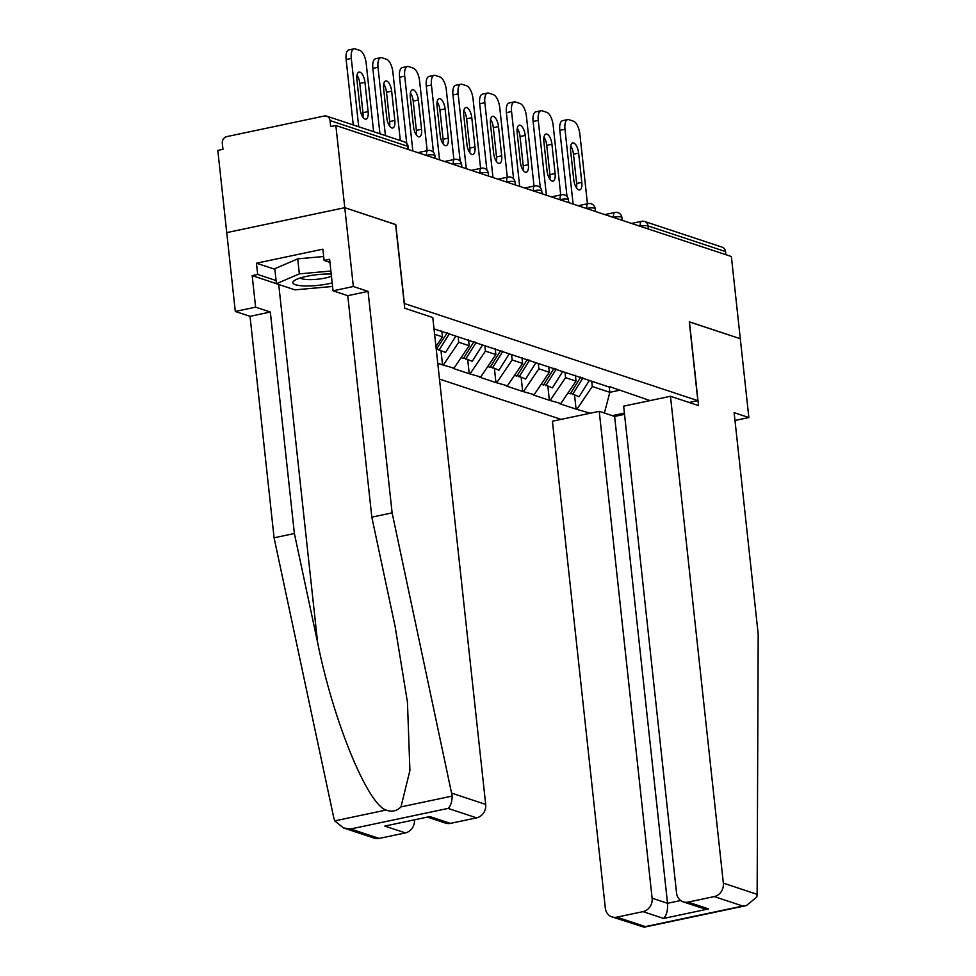 <?xml version="1.0" encoding="UTF-8"?>
<svg xmlns="http://www.w3.org/2000/svg" width="976" height="976" viewBox="0 0 976 976"><rect width="100%" height="100%" fill="white"/><g stroke="black" fill="none" stroke-linecap="round" stroke-linejoin="round"><path stroke-width="1.46" d="M439.493 379.091L561.09 419.375M276.415 283.662L252.174 275.622L255.602 307.159L235.301 311.454L217.807 150.414L222.967 149.316L222.308 143.313A5.795 5.124 -71.7 0 1 226.859 136.591L324.252 116.022A5.795 5.124 -71.7 0 1 326.692 116.144L404.259 141.837A5.795 5.124 -71.7 0 1 407.59 146.254L330.034 120.56L330.681 126.563L335.842 125.477L344.772 207.681L226.737 232.617L344.772 207.681L395.622 224.529L404.723 308.233L432.795 317.542L485.694 804.407A11.602 10.26 108.3 0 1 476.593 817.851L450.436 823.378A11.602 10.26 108.3 0 1 445.568 823.122L428 817.302M734.989 420.473L748.86 417.545L740.296 338.721L689.276 321.812L697.84 400.636L689.166 402.478M697.84 400.636L404.198 303.451M650.053 400.587L609.048 386.447M624.408 413.092L612.281 415.654M590.175 413.238L576.084 409.127L574.571 395.256M575.389 375.296L576.023 381.116L560.846 403.527L559.821 403.747L576.084 409.127M560.846 403.527L549.378 400.282L547.865 386.411M548.671 366.439L549.305 372.271L534.14 394.67L533.103 394.89L549.378 400.282M534.14 394.67L522.66 391.437L521.16 377.566M521.965 357.594L522.599 363.426L507.422 385.825L506.398 386.045L522.66 391.437M507.422 385.825L495.954 382.58L494.442 368.708M495.247 348.749L495.881 354.569L480.717 376.98L479.68 377.2L495.954 382.58M480.717 376.98L469.236 373.735L467.736 359.863M468.541 339.892L469.175 345.724L454.011 368.123L452.974 368.342L469.236 373.735M454.011 368.123L442.531 364.89L441.018 351.018M437.773 363.316L442.531 364.89M610.281 387.411L434.027 328.875M565.006 372.417L565.568 377.663L576.023 381.116M565.568 377.663L550.403 400.062M538.288 363.56L538.862 368.806L549.305 372.271M538.862 368.806L523.697 391.217M583.575 378.566L582.343 377.602M511.583 354.715L512.156 359.961L522.599 363.426M512.156 359.961L496.979 382.36M556.869 369.721L555.637 368.745M484.877 345.87L485.438 351.116L495.881 354.569M485.438 351.116L470.273 373.515M530.151 360.864L528.919 359.9M458.159 337.013L458.732 342.259L469.175 345.724M458.732 342.259L443.568 364.67M503.445 352.019L502.213 351.055M441.835 331.047L442.47 336.879L435.943 346.504M434.625 334.28L442.47 336.879M476.727 343.174L475.495 342.198M450.021 334.317L448.789 333.353M330.034 120.56A5.795 5.124 -71.7 0 0 326.692 116.144M689.288 321.909L740.296 338.721L731.366 256.505L335.842 125.477M725.558 251.588L647.991 225.895A5.795 5.124 108.3 0 0 644.648 221.479L722.216 247.184A5.795 5.124 108.3 0 1 725.558 251.588L725.888 254.699M395.634 224.626L344.772 207.681L353.336 286.517L333.036 290.799L329.607 259.274L324.105 260.433L322.873 249.173L256.456 263.203L257.688 274.463L276.074 280.563M395.792 224.59L404.357 303.414M609.207 386.569L609.829 392.328L619.162 390.351M591.712 381.262L592.286 386.508L609.829 392.328L604.412 413.043M592.286 386.508L577.121 408.907M636.999 396.268L635.766 395.292M354.032 48.8A11.602 4.807 78.1 0 0 351.299 58.438L346.126 59.536A11.602 4.807 -101.9 0 1 348.871 49.886L354.032 48.8A11.602 4.807 78.1 0 1 355.203 48.885L359.827 50.41A11.602 4.807 78.1 0 1 366.195 63.379L373.613 131.687M351.299 58.438L358.717 126.758M360.083 108.946A9.089 3.77 78.1 0 0 365.988 119.157A9.089 3.77 78.1 0 0 368.123 111.606L364.951 82.326A9.089 3.77 78.1 0 0 359.046 72.102A9.089 3.77 78.1 0 0 356.899 79.666L360.083 108.946M346.126 59.536L353.239 124.94M362.865 117.169A9.089 3.77 78.1 0 0 362.962 112.691L359.79 83.424A9.089 3.77 78.1 0 0 357.009 75.201M380.75 57.645A11.602 4.807 78.1 0 0 378.005 67.295L372.844 68.381A11.602 4.807 -101.9 0 1 375.577 58.743L380.75 57.645A11.602 4.807 78.1 0 1 381.921 57.73L386.545 59.268A11.602 4.807 78.1 0 1 392.901 72.224L400.319 140.544M378.005 67.295L385.422 135.603M386.789 117.791A9.089 3.77 78.1 0 0 392.694 128.015A9.089 3.77 78.1 0 0 394.841 120.451L391.657 91.171A9.089 3.77 78.1 0 0 385.752 80.959A9.089 3.77 78.1 0 0 383.617 88.511L386.789 117.791M372.844 68.381L379.945 133.785M389.57 126.014A9.089 3.77 78.1 0 0 389.68 121.549L386.496 92.269A9.089 3.77 78.1 0 0 383.714 84.046M407.456 66.502A11.602 4.807 78.1 0 0 404.711 76.14L399.55 77.238A11.602 4.807 -101.9 0 1 402.295 67.588L407.456 66.502A11.602 4.807 78.1 0 1 408.627 66.588L413.251 68.113A11.602 4.807 78.1 0 1 419.607 81.081L427.171 150.682M404.711 76.14L412.848 150.987M413.507 126.636A9.089 3.77 78.1 0 0 419.399 136.86A9.089 3.77 78.1 0 0 421.547 129.308L418.375 100.028A9.089 3.77 78.1 0 0 412.47 89.804A9.089 3.77 78.1 0 0 410.323 97.356L413.507 126.636M399.55 77.238L406.748 143.484M416.288 134.859A9.089 3.77 78.1 0 0 416.386 130.394L413.202 101.114A9.089 3.77 78.1 0 0 410.42 92.891M434.161 75.347A11.602 4.807 78.1 0 0 431.429 84.985L426.268 86.083A11.602 4.807 -101.9 0 1 429.001 76.433L434.161 75.347A11.602 4.807 78.1 0 1 435.345 75.433L439.969 76.958A11.602 4.807 78.1 0 1 446.325 89.926L453.889 159.539M431.429 84.985L439.554 159.832M440.213 135.493A9.089 3.77 78.1 0 0 446.117 145.705A9.089 3.77 78.1 0 0 448.265 138.153L445.08 108.873A9.089 3.77 78.1 0 0 439.176 98.649A9.089 3.77 78.1 0 0 437.028 106.213L440.213 135.493M426.268 86.083L433.466 152.329M442.994 143.716A9.089 3.77 78.1 0 0 443.104 139.239L439.92 109.971A9.089 3.77 78.1 0 0 437.138 101.748M436.272 349.432L447.252 332.84M455.78 336.232L445.52 352.507L437.077 348.981M449.35 333.792L438.932 350.323M460.879 84.192A11.602 4.807 78.1 0 0 458.134 93.842L452.974 94.928A11.602 4.807 -101.9 0 1 455.719 85.29L460.879 84.192A11.602 4.807 78.1 0 1 462.051 84.278L466.674 85.815A11.602 4.807 78.1 0 1 473.031 98.771L480.595 168.384M458.134 93.842L466.272 168.677M466.918 144.338A9.089 3.77 78.1 0 0 472.823 154.562A9.089 3.77 78.1 0 0 474.97 146.998L471.786 117.718A9.089 3.77 78.1 0 0 465.894 107.506A9.089 3.77 78.1 0 0 463.746 115.058L466.918 144.338M452.974 94.928L460.172 161.174M469.712 152.561A9.089 3.77 78.1 0 0 469.81 148.096L466.626 118.816A9.089 3.77 78.1 0 0 463.844 110.593M461.087 357.667L463.417 358.436L473.958 341.685M482.486 345.077L472.225 361.352L463.795 357.826M476.056 342.637L465.637 359.168M487.585 93.049A11.602 4.807 78.1 0 0 484.852 102.687L479.692 103.785A11.602 4.807 -101.9 0 1 482.425 94.135L487.585 93.049A11.602 4.807 78.1 0 1 488.756 93.135L493.38 94.66A11.602 4.807 78.1 0 1 499.749 107.628L507.3 177.229M484.852 102.687L492.978 177.534M493.636 153.183A9.089 3.77 78.1 0 0 499.541 163.407A9.089 3.77 78.1 0 0 501.688 155.855L498.504 126.575A9.089 3.77 78.1 0 0 492.599 116.351A9.089 3.77 78.1 0 0 490.452 123.903L493.636 153.183M479.692 103.785L486.878 170.031M496.418 161.406A9.089 3.77 78.1 0 0 496.516 156.941L493.344 127.661A9.089 3.77 78.1 0 0 490.562 119.438M487.805 366.512L490.123 367.281L500.676 350.543M509.204 353.922L498.943 370.197L490.501 366.683M502.762 351.482L492.343 368.013M331.218 274.049A25.12 5.38 173.8 0 0 294.508 280.478A25.12 5.38 173.8 0 0 292.898 282.247A25.12 5.38 173.8 0 0 305.622 285.98A25.12 5.38 173.8 0 0 332.182 282.93M300.486 277.904A17.202 3.684 173.8 0 0 313.638 279.551A17.202 3.684 173.8 0 0 331.45 276.196M332.56 286.456L294.911 289.86L276.415 283.735L274.793 268.717L297.717 258.86L323.678 256.517M276.415 283.735L299.351 273.866L330.888 271.023M297.717 258.86L299.351 273.866M255.602 307.159L270.328 312.039L294.386 533.506L274.085 537.8L333.853 818.144L334.744 820.877L343.467 827.941L350.689 828.978L379.2 838.421A11.602 10.26 108.3 0 1 374.333 838.177L343.467 827.941M294.386 533.506L317.603 642.428C333.036 720.032 367.049 803.431 385.971 810.056C391.766 812.191 396.768 811.141 400.965 806.896L409.908 770.552L407.456 702.232L395.036 626.067L371.819 517.158L347.761 295.679L333.036 290.799M270.328 312.039L250.027 316.322L235.301 311.454M274.085 537.8L250.027 316.322M252.174 275.622L257.688 274.463M476.593 817.851L448.082 808.409C450.607 806.103 451.986 801.991 452.193 796.074L392.12 512.864L368.062 291.385L347.761 295.679M368.062 291.385L353.336 286.517M392.12 512.864L371.819 517.158M414.507 820.145A11.602 10.26 108.3 0 1 405.357 832.894L379.2 838.421M329.949 262.373L324.105 260.433M256.456 263.203L274.854 269.291M405.357 832.894L384.812 826.086L429.891 816.57L450.436 823.378M757.144 894.333L756.839 896.993L746.359 905.594L742.76 906.033L714.249 896.578A11.602 10.26 -71.7 0 0 723.35 883.146L757.144 894.333L758.193 634.144L734.135 412.665L748.86 417.545M624.542 414.336L614.636 416.435L599.227 411.323L552.416 421.217L605.315 908.083A11.602 10.26 -71.7 0 0 611.989 916.903A11.602 10.26 -71.7 0 0 616.856 917.159L643.013 911.633A11.602 10.26 -71.7 0 0 652.114 898.188L667.523 903.3C667.926 910.34 666.608 915.378 663.558 918.44L643.013 911.633M599.227 411.323L652.114 898.188M689.446 321.873L698.535 405.577L670.463 396.28L623.652 406.162L676.551 893.028A11.602 10.26 -71.7 0 0 683.224 901.861A11.602 10.26 -71.7 0 0 688.092 902.105L714.249 896.578M670.463 396.28L723.35 883.146M614.636 416.435L667.523 903.3L680.65 900.519M688.092 902.105L708.637 908.912L701.415 907.887L683.224 901.861M616.856 917.159L645.368 926.602L644.111 927.2L611.989 916.903M514.303 101.894A11.602 4.807 78.1 0 0 511.558 111.532L506.398 112.63A11.602 4.807 -101.9 0 1 509.13 102.98L514.303 101.894A11.602 4.807 78.1 0 1 515.474 101.98L520.098 103.505A11.602 4.807 78.1 0 1 526.454 116.473L534.018 186.087M511.558 111.532L519.683 186.379M520.342 162.04A9.089 3.77 78.1 0 0 526.247 172.252A9.089 3.77 78.1 0 0 528.394 164.7L525.21 135.42A9.089 3.77 78.1 0 0 519.305 125.196A9.089 3.77 78.1 0 0 517.17 132.76L520.342 162.04M506.398 112.63L513.596 178.876M523.124 170.263A9.089 3.77 78.1 0 0 523.234 165.786L520.049 136.518A9.089 3.77 78.1 0 0 517.268 128.295M514.511 375.357L516.829 376.126L527.382 359.388M535.909 362.779L525.649 379.054L517.207 375.528M529.48 360.339L519.061 376.87M541.009 110.739A11.602 4.807 78.1 0 0 538.264 120.39L533.103 121.475A11.602 4.807 -101.9 0 1 535.848 111.837L541.009 110.739A11.602 4.807 78.1 0 1 542.18 110.825L546.804 112.362A11.602 4.807 78.1 0 1 553.16 125.318L560.724 194.932M538.264 120.39L546.401 195.224M547.06 170.885A9.089 3.77 78.1 0 0 552.953 181.109A9.089 3.77 78.1 0 0 555.1 173.545L551.928 144.265A9.089 3.77 78.1 0 0 546.023 134.054A9.089 3.77 78.1 0 0 543.876 141.605L547.06 170.885M533.103 121.475L540.301 187.721M549.842 179.108A9.089 3.77 78.1 0 0 549.939 174.643L546.755 145.363A9.089 3.77 78.1 0 0 543.974 137.14M541.229 384.215L543.547 384.983L554.1 368.233M562.627 371.624L552.367 387.899L543.925 384.373M556.186 369.184L545.767 385.715M567.715 119.597A11.602 4.807 78.1 0 0 564.982 129.235L559.821 130.333A11.602 4.807 -101.9 0 1 562.554 120.682L567.715 119.597A11.602 4.807 78.1 0 1 568.898 119.682L573.522 121.207A11.602 4.807 78.1 0 1 579.878 134.176L587.442 203.777M564.982 129.235L573.107 204.082M573.766 179.73A9.089 3.77 78.1 0 0 579.671 189.954A9.089 3.77 78.1 0 0 581.818 182.402L578.634 153.122A9.089 3.77 78.1 0 0 572.729 142.899A9.089 3.77 78.1 0 0 570.582 150.45L573.766 179.73M559.821 130.333L567.019 196.579M576.548 187.953A9.089 3.77 78.1 0 0 576.657 183.488L573.473 154.208A9.089 3.77 78.1 0 0 570.692 145.985M567.934 393.06L570.252 393.828L580.805 377.09M589.333 380.469L579.073 396.744L570.631 393.23M582.904 378.029L572.485 394.56M407.931 149.352L407.59 146.254A5.795 1.244 -6.2 0 1 408.2 146.717A5.795 5.795 0 0 0 404.259 141.837M640.28 226.334L640.256 226.139A5.795 1.244 173.8 0 1 647.991 225.895L648.332 228.994M427.939 150.524A5.795 2.403 78.1 0 0 426.573 155.343A5.795 1.244 173.8 0 1 434.308 155.099A5.795 1.244 -6.2 0 1 434.906 155.574A5.795 5.795 0 0 0 427.939 150.524L417.874 152.646M631.557 223.443L641.635 221.32A5.795 2.403 78.1 0 0 640.256 226.139L639.914 226.212M454.657 159.369A5.795 2.403 78.1 0 0 453.279 164.188A5.795 1.244 173.8 0 1 461.014 163.956A5.795 1.244 -6.2 0 1 461.611 164.419A5.795 5.795 0 0 0 454.657 159.369L444.58 161.504M481.363 168.226A5.795 2.403 78.1 0 0 479.997 173.045A5.795 1.244 173.8 0 1 487.719 172.801A5.795 1.244 -6.2 0 1 488.329 173.264A5.795 5.795 0 0 0 481.363 168.226L471.298 170.349M508.069 177.071A5.795 2.403 78.1 0 0 506.703 181.89A5.795 1.244 173.8 0 1 514.437 181.646A5.795 1.244 -6.2 0 1 515.035 182.122A5.795 5.795 0 0 0 508.069 177.071L498.004 179.194M534.787 185.916A5.795 2.403 78.1 0 0 533.421 190.735A5.795 1.244 173.8 0 1 541.143 190.503A5.795 1.244 -6.2 0 1 541.753 190.967A5.795 5.795 0 0 0 534.787 185.916L524.71 188.051M561.493 194.773A5.795 2.403 78.1 0 0 560.126 199.592A5.795 1.244 173.8 0 1 567.861 199.348A5.795 1.244 -6.2 0 1 568.459 199.812A5.795 5.795 0 0 0 561.493 194.773L551.428 196.896M588.211 203.618A5.795 2.403 78.1 0 0 586.832 208.437A5.795 1.244 173.8 0 1 594.567 208.193A5.795 1.244 -6.2 0 1 595.165 208.669A5.795 5.795 0 0 0 588.211 203.618L578.134 205.741M614.917 212.463A5.795 2.403 78.1 0 0 613.55 217.282A5.795 1.244 173.8 0 1 621.273 217.05A5.795 1.244 -6.2 0 1 621.883 217.514A5.795 5.795 0 0 0 614.917 212.463L604.852 214.598M368.123 111.606L362.962 112.691M364.951 82.326L359.79 83.424M394.841 120.451L389.68 121.549M391.657 91.171L386.496 92.269M421.547 129.308L416.386 130.394M418.375 100.028L413.202 101.114M448.265 138.153L443.104 139.239M445.08 108.873L439.92 109.971M474.97 146.998L469.81 148.096M471.786 117.718L466.626 118.816M501.688 155.855L496.516 156.941M498.504 126.575L493.344 127.661M334.744 820.877L385.971 810.056M400.965 806.896L452.193 796.074M448.082 808.409L350.689 828.978M384.812 826.086L429.891 816.57M451.888 793.207L485.694 804.407M278.721 284.492L317.603 642.428M645.368 926.602L742.76 906.033M708.637 908.912L663.558 918.44M528.394 164.7L523.234 165.786M525.21 135.42L520.049 136.518M555.1 173.545L549.939 174.643M551.928 144.265L546.755 145.363M581.818 182.402L576.657 183.488M578.634 153.122L573.473 154.208M408.505 149.548L408.2 146.717M435.211 158.393L434.906 155.574M461.929 167.25L461.611 164.419M488.634 176.095L488.329 173.264M515.34 184.94L515.035 182.122M542.058 193.797L541.753 190.967M568.764 202.642L568.459 199.812M595.482 211.487L595.165 208.669M622.188 220.344L621.883 217.514M644.648 221.479A5.795 5.795 0 0 0 641.635 221.32M644.111 927.2L746.359 905.594"/></g></svg>
